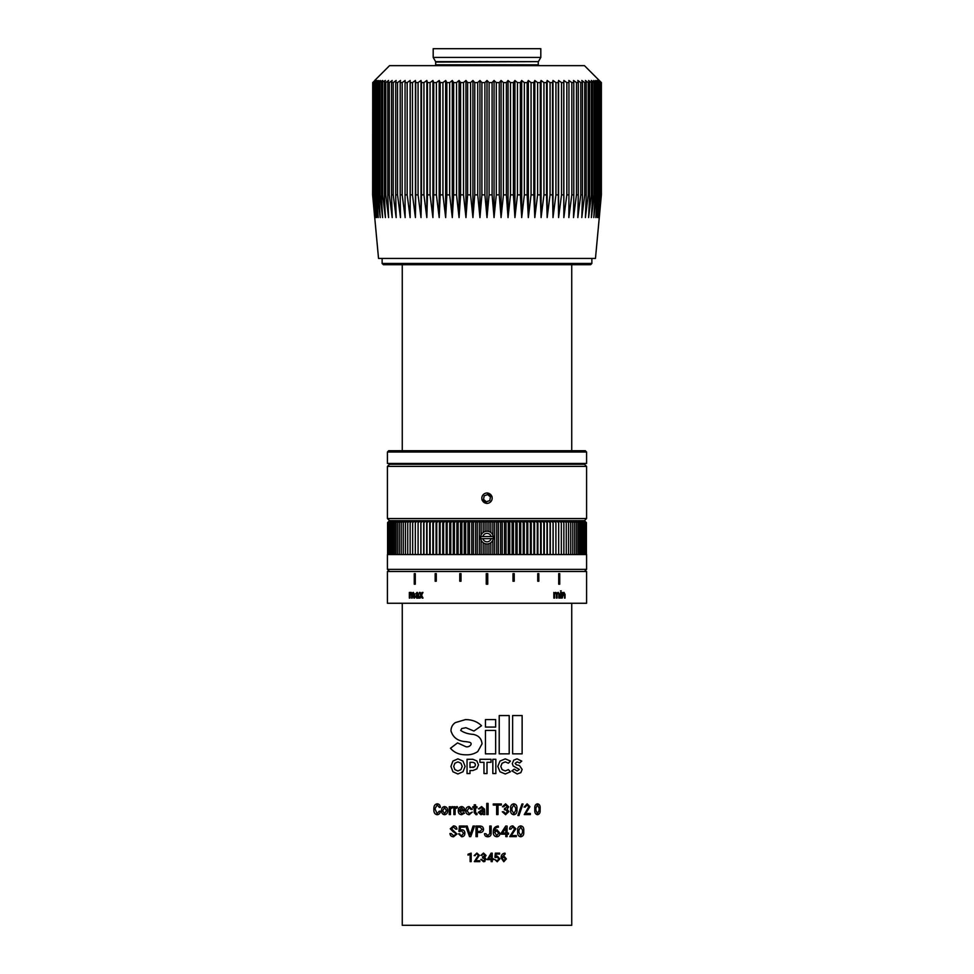 <?xml version="1.0" encoding="UTF-8"?>
<svg xmlns="http://www.w3.org/2000/svg" width="974" height="974" viewBox="0 0 974 974"><rect width="100%" height="100%" fill="white"/><g stroke="black" fill="none" stroke-linecap="round" stroke-linejoin="round"><path stroke-width="1.46" d="M561.255 590.901L560.488 590.901L561.255 590.901M561.231 590.901L560.464 590.901L561.231 590.901M415.289 584.205L414.267 584.205L414.267 573.613L415.289 573.613L414.291 573.613L414.291 584.205L415.289 584.205L415.289 573.613M487.743 573.613L486.257 573.613L486.257 584.205L487.743 584.205L487.743 573.613L487.743 584.205M563.739 593.129L562.229 598.073L562.229 592.436L562.838 593.142L563.922 592.338L565.054 594.347L565.054 598.073L563.739 593.129L562.229 598.073M561.194 598.073L560.549 598.073L560.549 592.436L561.194 592.436L561.194 598.073M554.547 593.933L554.547 598.073L553.841 598.073L553.841 592.436L554.535 593.069L555.752 592.338L556.909 593.239L558.187 592.338L559.49 594.298L559.49 598.073L558.832 598.073L558.832 594.335L557.992 593.129L557.067 594.31L557.067 598.073L556.373 598.073L556.373 594.359L555.497 593.129L554.523 593.933L554.523 598.073L553.841 598.073M421.158 594.493L422.107 592.436L422.972 592.436L421.559 595.224L423.008 598.073L422.156 598.073L421.17 595.966L420.196 598.073L419.368 598.073L420.78 595.224L419.417 592.436L420.244 592.436L421.158 594.493L422.132 592.436L422.972 592.436M418.041 598.073L416.799 598.182L415.46 596.49L417.931 594.615L417.079 593.129L415.533 593.97L417.116 592.338L418.637 594.164L418.783 598.073L418.041 598.073M537.733 581.235L538.805 581.235L538.805 573.613L538.829 581.235L537.733 581.235L537.733 573.613L538.829 573.613L537.733 573.613M512.994 581.235L514.211 581.235L514.211 573.613L512.994 573.613L512.994 581.235L514.223 581.235L514.223 573.613L512.994 573.613M461.006 573.613L459.777 573.613L459.777 581.235L461.006 581.235L461.006 573.613L459.789 573.613L459.789 581.235L461.006 581.235M436.267 573.613L435.171 573.613L435.171 581.235L436.267 581.235L436.267 573.613L435.195 573.613L435.195 581.235L436.267 581.235M559.733 584.205L558.711 584.205L558.711 573.613L559.733 573.613L559.733 584.205M409.944 593.933L409.336 598.073L409.336 592.436L409.932 593.069L411.004 592.338L412.063 593.239L413.256 592.338L414.547 594.298L414.547 598.073L413.877 598.073L413.073 593.129L412.197 594.31L412.197 598.073L411.564 598.073L411.564 594.359L410.784 593.129L409.944 593.933M586.579 571.495L387.421 571.495L387.421 603.271L586.579 603.271L586.579 571.495M470.113 834.779L473.084 826.037L474.594 826.037L470.734 836.629L469.529 836.629L465.718 826.037L467.191 826.037L470.113 834.779L473.096 826.037L474.594 826.037M459.935 831.638L458.924 831.358L459.411 826.037L464.586 826.037L464.586 827.145L460.495 827.145L460.191 830.177L461.871 829.751C463.855 829.958 464.854 831.126 464.89 833.269C464.829 835.473 463.758 836.642 461.676 836.776L458.547 833.841L461.676 835.668L463.6 833.233L461.566 830.859L458.912 831.358L459.424 826.037L464.586 826.037M453.348 831.906L450.244 828.789L453.507 825.903C455.515 825.94 456.672 827.011 456.964 829.105L455.662 829.105L453.507 826.999L451.51 828.813L456.989 834.024L453.58 836.776C451.486 836.763 450.268 835.692 449.939 833.561L451.206 833.561L453.58 835.668C456.295 834.523 456.222 833.269 453.348 831.906L450.256 828.789L453.519 825.903M537.478 803.83C539.389 804.159 540.278 805.656 540.12 808.298L540.12 810.051C540.339 812.754 539.462 814.301 537.514 814.702C535.578 814.361 534.665 812.864 534.787 810.222L534.787 808.432C534.616 805.729 535.517 804.195 537.502 803.83C539.426 804.159 540.302 805.656 540.144 808.298L540.12 810.051C540.314 812.754 539.438 814.301 537.49 814.702M525.704 813.46L530.343 813.46L530.343 814.568L524.255 814.568L528.748 806.825L527.141 804.938L525.278 807.093L524.073 807.093L527.141 803.83L529.917 806.667L525.68 813.46L529.905 806.667L527.129 803.83M521.967 803.976L522.989 803.976L518.959 815.53L517.9 815.53L521.967 803.976L523.014 803.976L518.972 815.53L517.9 815.53M513.797 803.83C516.074 804.159 517.121 805.656 516.938 808.298L516.938 810.051C517.182 812.754 516.147 814.301 513.822 814.702C511.545 814.361 510.473 812.864 510.632 810.222L510.632 808.432C510.413 805.729 511.472 804.195 513.809 803.83C516.086 804.159 517.133 805.656 516.951 808.298L516.938 810.051C517.17 812.754 516.123 814.301 513.809 814.702M452.934 771.773L457.902 773.989L462.979 771.773L465.109 766.416L462.979 761.071L457.902 758.856L452.934 761.071L450.913 766.416L452.934 771.773L457.926 773.989M465.45 719.603L455.333 722.611C452.484 724.583 451.035 727.347 450.986 730.926C453.093 737.695 458.084 741.275 465.986 741.652L468.007 742.005C474.192 742.407 469.955 747.655 466.01 746.754L457.549 742.906L450.463 748.251C454.225 752.634 459.363 754.813 465.876 754.813C470.32 754.984 474.277 753.913 477.735 751.599L482.033 743.88C481.57 738.633 478.624 735.455 473.181 734.372C468.238 734.055 464.074 732.728 460.69 730.415L461.737 728.54L465.925 727.712L473.924 731.048L481.546 725.703L480.535 724.802C476.481 721.332 471.453 719.603 465.438 719.603L455.308 722.611C452.472 724.583 451.023 727.347 450.974 730.926C453.068 737.695 458.072 741.275 465.974 741.652L468.007 742.005C474.192 742.407 469.955 747.655 465.998 746.754L466.047 746.754M465.937 727.712L473.936 731.048M457.549 742.894L450.499 748.276C454.237 752.634 459.375 754.813 465.889 754.813M520.725 825.903C522.928 826.232 523.939 827.717 523.756 830.372L523.756 832.113C524 834.815 523.001 836.374 520.761 836.776C518.545 836.423 517.523 834.937 517.669 832.295L517.669 830.505C517.462 827.79 518.485 826.256 520.737 825.903C522.941 826.232 523.951 827.717 523.781 830.372L523.756 832.113C523.988 834.815 522.977 836.374 520.737 836.776M516.317 835.534L516.317 836.629L509.743 836.629L514.601 828.898L512.86 826.999L510.839 829.154L509.548 829.154C509.719 827.072 510.814 825.976 512.86 825.903L515.867 828.74L511.289 835.534L516.33 835.534L516.33 836.629L509.743 836.629M507.101 834.158L507.101 836.629L507.101 834.158L508.525 834.158L508.525 833.05L507.101 833.05L507.101 826.037L505.713 826.037L501.074 833.367L501.074 834.158L505.798 834.158L501.074 834.158M505.798 836.629L507.101 836.629L505.798 836.629L505.798 834.158M496.703 836.776C494.439 836.423 493.319 835.022 493.319 832.6L493.319 832.088C493.173 828.46 494.816 826.439 498.238 826.037L498.225 827.145C496.083 827.316 494.902 828.497 494.682 830.712L496.947 829.751L499.942 833.208C499.893 835.388 498.822 836.581 496.703 836.776C498.81 836.581 499.893 835.388 499.942 833.208L496.947 829.751M489.764 826.037L491.164 826.037L491.164 833.537L491.164 826.037L489.764 826.037L489.764 833.586L487.828 835.668L485.892 833.707L484.492 833.707C484.638 835.729 485.746 836.751 487.828 836.776L487.231 836.739M488.729 836.678L487.828 836.776C489.922 836.69 491.042 835.607 491.164 833.537L491.164 833.537C491.042 835.607 489.922 836.69 487.828 836.776C485.746 836.751 484.638 835.729 484.492 833.707L485.892 833.707M487 835.546L487.828 835.668L487 835.546M477.382 832.502L477.382 836.629L476.006 836.629L476.006 826.037L479.878 826.037C482.106 826.049 483.335 827.133 483.567 829.288C483.372 831.467 482.13 832.539 479.865 832.502L477.382 832.502L479.865 832.502M479.817 861.625L474.326 861.625L478.356 855.428L476.895 853.918L474.168 855.647L476.895 853.041L479.439 855.306L475.604 860.736L479.817 860.736L479.817 861.625L474.326 861.625L478.368 855.428L476.907 853.918M483.36 856.889L484.991 855.416L482.556 856.889L482.556 857.765L482.556 856.889M483.506 853.918L484.991 855.416L483.506 853.918L480.913 855.367L483.506 853.041L486.063 855.452L484.735 857.303L486.184 859.275L483.518 861.734L480.839 859.385L483.518 860.846L485.113 859.287L482.556 857.765M493.404 858.764L493.404 859.64L493.404 858.764L492.223 858.764L492.235 853.151L491.091 853.151L487.304 859.64L491.152 859.64L487.304 859.64M493.404 859.64L492.235 859.64L492.235 861.625L491.152 861.625L491.152 859.64M494.902 857.4L495.328 853.151L499.625 853.151L499.625 854.028L496.229 854.028L495.973 856.45L497.385 856.122L499.869 858.934L497.215 861.734L494.597 859.397L497.215 860.846L498.81 858.898L497.13 856.998L494.902 857.4M452.679 807.738L450.451 808.846L450.451 814.568L449.245 814.568L449.245 806.728L450.426 806.728L450.438 807.629L452.679 806.667L452.679 807.738M444.594 814.702C442.586 814.434 441.563 813.095 441.539 810.66L441.539 810.575C441.563 808.176 442.573 806.849 444.558 806.582C446.616 806.849 447.663 808.201 447.699 810.636L447.699 810.733C447.638 813.132 446.591 814.447 444.57 814.702C442.561 814.434 441.539 813.095 441.514 810.66L441.539 810.575C441.575 808.176 442.598 806.849 444.582 806.582M434.94 808.773L437.119 813.607L439.237 811.208L440.406 811.208C440.102 813.485 439.006 814.641 437.119 814.702C434.903 814.337 433.807 812.681 433.844 809.759L433.844 808.749C433.832 805.815 434.952 804.171 437.216 803.83C439.079 803.927 440.138 805.108 440.406 807.373L439.237 807.373L437.216 804.938L434.94 808.773M503.802 861.734L501.123 857.984C501.013 855.075 502.316 853.467 505.007 853.151L505.202 854.028L502.207 856.889L503.996 856.122L506.358 858.885L503.802 861.734L506.358 858.885L503.984 856.122M457.403 807.738L455.114 808.846L455.114 814.568L453.872 814.568L453.872 806.728L455.077 806.728L455.102 807.629L457.403 806.667L456.794 807.689M461.664 814.702C459.46 814.508 458.328 813.217 458.255 810.855L458.255 810.611C458.291 808.274 459.363 806.935 461.506 806.582C463.612 806.825 464.647 808.103 464.598 810.441L459.521 810.989L461.737 813.607L463.709 812.547L464.501 813.193L461.664 814.702C459.472 814.508 458.34 813.217 458.267 810.855L458.267 810.611C458.304 808.274 459.387 806.935 461.518 806.582M469.188 813.607L472.244 812.085L469.188 814.702C466.923 814.459 465.791 813.132 465.779 810.721L465.779 810.49C465.816 808.116 466.948 806.813 469.176 806.582L472.244 809.431L471.002 809.431L469.176 807.689L467.082 810.794L469.188 813.607L472.244 812.085M472.804 807.823L472.804 806.728L474.216 806.728L474.216 804.792L475.543 804.792L475.543 806.728L476.992 806.728L476.992 807.823L475.543 807.823L475.543 812.669L477.029 813.521L477.029 814.568L476.018 814.702L474.216 812.633L474.216 807.823L472.804 807.823L472.816 806.728M484.796 814.568L483.396 814.568L483.201 813.728L480.973 814.702L478.331 812.353L481.874 809.747L483.177 809.747L481.521 807.689L478.49 808.858L481.594 806.582L484.516 809.126L484.796 814.568L483.384 814.568L483.201 813.728M488.096 814.568L486.757 814.568L486.757 803.416L488.096 803.416L488.096 814.568L488.096 803.416M501.367 805.072L498.018 805.072L498.018 814.568L496.643 814.568L496.643 805.072L493.27 805.072L493.27 803.976L501.367 803.976L501.367 805.072L501.367 803.976L493.27 803.976M505.579 804.938L503.716 806.752L505.591 804.938L507.393 806.813L504.422 808.651L504.422 809.747L505.409 809.747L504.422 809.747M502.414 806.752L503.716 806.752L502.414 806.752L505.591 803.83L508.696 806.849L507.089 809.163L508.842 811.634L505.603 814.702L502.316 811.768L503.643 811.768L505.603 813.607L507.551 811.659L505.409 809.747M492.832 759.294L495.839 759.294L495.839 773.563L495.851 759.294L492.832 759.294L492.832 773.563L495.851 773.563L492.832 773.563M495.656 727.079L495.656 719.591L485.454 719.591L485.454 727.079L495.656 727.079L495.644 719.591M517.194 773.989L520.871 772.613L522.137 769.411L519.398 765.515L516.269 764.724L515.161 763.348L517.194 761.887L519.58 762.995L521.747 761.108L517.048 758.856L513.724 760.158L512.287 763.616L513.176 765.99L519.361 769.411L517.194 770.97L514.235 769.18L511.861 770.872L517.194 773.989L520.859 772.613L522.125 769.411L519.398 765.515L516.257 764.724L515.161 763.348M505.262 770.97L502.121 769.63L500.806 766.416L502.121 763.214L505.275 761.887L508.379 763.214L510.449 761.071L505.275 758.856L500.003 761.071L497.811 766.416L500.003 771.773L505.275 773.989L510.449 771.773L508.379 769.63L505.275 770.97L502.109 769.63L500.794 766.416L502.109 763.214L505.275 761.887M469.992 773.563L467.033 773.563L467.033 759.294L467.045 773.563L469.992 773.563L469.992 770.531L472.914 770.531L476.858 768.888L478.49 764.907L476.858 760.938L472.914 759.294L467.033 759.294L472.914 759.294M483.968 762.313L483.968 773.563L487 773.563L487 762.313L491.054 762.313L491.054 759.294L479.926 759.294L479.926 762.313L483.968 762.313L483.981 773.563M499.212 715.549L509.195 715.549L509.195 753.852L509.207 715.549L499.212 715.549L499.212 753.852L509.207 753.852L499.212 753.852M512.616 715.549L522.125 715.549L522.125 753.852L522.137 715.549L512.616 715.549L512.616 753.852L522.137 753.852L512.616 753.852M495.656 753.852L495.656 730.427L485.454 730.427L485.454 753.852L495.656 753.852L495.644 730.427M471.185 861.625L470.125 861.625L470.125 854.393L468.007 855.123L468.007 854.247L471.185 853.151L471.185 861.625L470.138 861.625L470.138 854.393M402.262 603.271L402.262 925.3L571.738 925.3L571.738 603.271M398.013 463.441L398.013 464.294M575.987 463.441L575.987 464.294M468.019 855.123L468.019 854.247L471.185 853.151M485.454 730.427L485.454 753.852M491.054 762.313L491.054 759.294M479.926 759.294L479.926 762.313M472.914 770.531L469.992 770.531M472.926 767.5L474.728 766.745L475.482 764.907L474.74 763.08L472.926 762.313L469.992 762.313L469.992 767.5L474.74 766.745L475.495 764.907L474.728 763.08L472.914 762.313M508.367 763.214L510.449 761.071L505.262 758.856M505.262 773.989L510.449 771.773L508.367 769.63M515.149 763.348L517.194 761.887M519.568 762.995L521.747 761.108M521.723 761.108L517.036 758.856M517.182 770.97L514.211 769.18M485.454 719.591L485.454 727.079M505.579 803.83L508.684 806.849L507.077 809.163L508.842 811.634L505.603 814.702M505.603 813.607L503.631 811.768L502.316 811.768M505.396 808.651L504.422 808.651M498.018 805.072L498.006 814.568L496.643 814.568M496.63 805.072L493.27 805.072M486.757 814.568L486.757 803.416M480.973 814.702L478.331 812.353L481.874 809.747M483.177 809.747L481.521 807.689M479.841 808.858L478.49 808.858L481.606 806.582M481.168 813.607L483.177 812.438L483.177 810.855L479.671 812.279L481.168 813.607L483.177 812.438L483.177 810.855M474.228 806.728L474.228 804.792L475.543 804.792M474.228 807.823L474.216 812.633L476.018 814.702M476.408 813.607L477.041 813.521M476.992 807.823L475.556 807.823M476.992 806.728L475.556 806.728M469.188 814.702C466.936 814.459 465.791 813.132 465.791 810.721L465.791 810.49C465.828 808.116 466.96 806.813 469.188 806.582M472.244 809.431L471.002 809.431L469.188 807.689M464.598 810.989L459.533 810.989M461.737 813.607L463.721 812.547M463.32 809.893L461.518 807.689L459.558 809.893L463.307 809.893L461.506 807.689M455.114 814.568L453.896 814.568L453.896 806.728L455.077 806.728M455.102 807.629L456.855 806.582M502.194 856.889L505.007 854.028M505.007 853.151L505.189 854.028M502.182 858.155L503.789 860.846L505.323 858.934L503.826 856.998L502.182 858.155L503.802 860.846M503.814 856.998L502.194 858.155M437.143 813.607L439.262 811.208L440.406 811.208M440.406 807.373L439.262 807.373L437.216 804.938M437.143 814.702C434.928 814.337 433.832 812.681 433.868 809.759L433.844 808.749C433.856 805.815 434.976 804.171 437.241 803.83M444.594 813.607L446.53 810.563L444.558 807.689L442.659 810.733L444.57 813.607L446.518 810.563L444.558 807.689M452.082 807.689L452.703 807.738M450.451 814.568L449.27 814.568L449.27 806.728L450.426 806.728M450.438 807.629L452.155 806.582M499.613 854.028L499.613 853.151L495.328 853.151M496.229 854.028L495.973 856.45M497.373 856.122L499.857 858.934L497.215 861.734M497.215 860.846L494.597 859.397M497.13 856.998L495.754 857.619M492.235 859.64L492.223 861.625L491.152 861.625M492.223 858.764L492.223 853.151L491.091 853.151M491.03 854.855L488.522 858.764L491.03 854.855M488.522 858.764L491.152 858.764L491.152 854.624M481.984 855.367L480.913 855.367L483.506 853.041M484.955 861.406L484.2 861.673M483.518 861.734L480.839 859.385L481.911 859.385M483.518 860.846L485.113 859.287L483.36 857.765M475.227 855.647L474.168 855.647L476.907 853.041M479.817 860.736L475.604 860.736M477.382 836.629L476.006 836.629L476.006 826.037L479.878 826.037M479.878 831.406L482.179 829.3L479.963 827.145L477.382 827.145L477.382 831.406L479.878 831.406L482.179 829.3L479.951 827.145M494.682 830.712L494.682 830.712C494.889 828.497 496.07 827.316 498.225 827.145L498.225 827.145M498.238 826.037L498.469 827.145M496.728 830.859L494.658 832.295L496.703 835.668L498.627 833.269L496.728 830.859L494.658 832.295L496.703 835.668M508.513 833.05L508.513 834.158M507.101 833.05L507.101 826.037L505.713 826.037M505.628 828.168L502.572 833.05L505.64 828.168M502.572 833.05L505.798 833.05L505.798 827.876M512.86 826.999L510.826 829.154L509.548 829.154M512.848 825.903L515.855 828.74L511.289 835.534M520.725 826.999L518.899 830.177L518.899 832.32L520.761 835.668L522.563 832.478L522.563 830.274L520.737 826.999L518.911 830.177L518.911 832.32L520.761 835.668M457.926 758.856L452.947 761.071L450.938 766.416L452.947 771.773M457.926 770.97L460.933 769.63L462.2 766.416L460.933 763.214L457.926 761.887L454.907 763.214L453.677 766.416L454.907 769.63L457.902 770.97L460.946 769.63L462.212 766.416L460.946 763.214L457.902 761.887M513.797 804.938L511.898 808.103L511.898 810.258L513.822 813.607L515.696 810.405L515.696 808.201L513.809 804.938L511.91 808.103L511.91 810.258L513.822 813.607M527.141 804.938L525.254 807.093L524.073 807.093M530.319 813.46L530.319 814.568L524.255 814.568M537.502 804.938L535.87 808.103L535.87 810.258L537.49 813.607L539.085 810.405L539.085 808.201L537.502 804.938L535.895 808.103L535.895 810.258L537.514 813.607M456.964 829.105L455.674 829.105L453.519 826.999M453.592 836.776C451.498 836.763 450.292 835.692 449.964 833.561L451.206 833.561M453.58 835.668L453.592 835.668C456.307 834.523 456.234 833.269 453.373 831.906M464.586 827.145L460.507 827.145M460.191 830.177L461.883 829.751M461.688 836.776L458.571 833.841L459.752 833.841M461.676 835.668L463.612 833.233L461.579 830.859M470.734 836.629L469.529 836.629L465.73 826.037L467.191 826.037M409.944 598.073L409.92 592.436M410.809 593.129L412.197 598.073M413.098 593.129L414.547 598.073M412.087 593.239L413.293 592.338M411.04 592.338L409.932 593.069M558.711 573.613L559.709 573.613L559.709 584.205L558.711 584.205M417.943 597.476L418.783 598.073M416.823 598.182L415.484 596.49L417.286 594.615M417.931 594.615L417.079 593.129M416.215 593.97L417.152 592.338M416.896 597.391L417.968 595.406L416.129 596.429L416.896 597.391L417.931 595.406M423.008 598.073L422.192 598.073L421.206 595.966M420.196 598.073L419.404 598.073L420.817 595.224L419.441 592.436L420.244 592.436M555.472 593.129L554.523 593.933M557.956 593.129L557.031 594.31L557.031 598.073L556.373 598.073M558.151 592.338L559.466 594.298L559.466 598.073L558.832 598.073M556.885 593.239L555.728 592.338M554.498 593.069L553.841 592.436M560.549 598.073L560.549 592.436M563.897 592.338L565.054 594.347L564.457 598.073M562.229 592.436L562.838 593.142M486.257 573.613L486.257 584.205M590.597 264.721L383.403 264.721L382.125 263.455L591.875 263.455L590.597 264.721M387.421 452.009L388.699 450.731L585.301 450.731L586.579 452.009L387.421 452.009L387.421 463.441L586.579 463.441L586.579 452.009M402.262 264.721L402.262 450.731M571.738 264.721L571.738 450.731M382.125 258.439L382.125 263.455M591.875 258.439L591.875 263.455M584.461 571.495L586.579 569.376L387.421 569.376L389.539 571.495M480.742 538.719L480.718 536.601A6.355 6.355 0 0 1 493.258 536.467L493.282 538.585A6.355 6.355 0 0 1 480.742 538.719L493.282 538.585M387.421 569.376L387.421 554.547L586.579 554.547L586.579 569.376M387.591 554.547L387.591 522.624L389.539 520.652L584.461 520.652L586.409 522.624L584.461 520.652L389.539 520.652L387.591 522.624L389.624 520.652L387.749 522.624L389.844 520.652L388.054 522.624L390.221 520.652L388.516 522.624L390.744 520.652L389.125 522.624L391.414 520.652L389.88 522.624L392.242 520.652L390.793 522.624L393.204 520.652L391.852 522.624L394.312 520.652L393.058 522.624L395.566 520.652L394.409 522.624L396.966 520.652L395.907 522.624L398.5 520.652L397.538 522.624L400.168 520.652L399.316 522.624L401.97 520.652L401.227 522.624L403.906 520.652L403.26 522.624L405.963 520.652L405.428 522.624L408.155 520.652L407.729 522.624L410.468 520.652L410.139 522.624L412.891 520.652L412.672 522.624L415.435 520.652L415.326 522.624L418.089 520.652L418.089 522.624L420.841 520.652L420.951 522.624L423.702 520.652L423.921 522.624L426.661 520.652L426.989 522.624L429.717 520.652L430.155 522.624L432.858 520.652L433.393 522.624L436.084 520.652L436.729 522.624L439.384 520.652L440.126 522.624L442.756 520.652L443.608 522.624L446.202 520.652L447.151 522.624L449.708 520.652L450.767 522.624L453.263 520.652L454.42 522.624L456.879 520.652L458.133 522.624L460.544 520.652L461.895 522.624L464.245 520.652L465.694 522.624L467.983 520.652L469.517 522.624L471.757 520.652L473.376 522.624L475.543 520.652L477.26 522.624L479.354 520.652L481.144 522.624L483.177 520.652L485.052 522.624L487 520.652L488.948 522.624L490.823 520.652L492.856 522.624L494.646 520.652L496.74 522.624L498.457 520.652L500.624 522.624L502.243 520.652L504.483 522.624L506.017 520.652L508.306 522.624L509.755 520.652L512.105 522.624L513.456 520.652L515.867 522.624L517.121 520.652L519.58 522.624L520.737 520.652L523.233 522.624L524.292 520.652L526.849 522.624L527.798 520.652L530.392 522.624L531.244 520.652L533.874 522.624L534.616 520.652L537.271 522.624L537.916 520.652L540.607 522.624L541.142 520.652L543.845 522.624L544.283 520.652L547.011 522.624L547.339 520.652L550.079 522.624L550.298 520.652L553.049 522.624L553.159 520.652L555.911 522.624L555.911 520.652L558.674 522.624L558.565 520.652L561.328 522.624L561.109 520.652L563.861 522.624L563.532 520.652L566.271 522.624L565.845 520.652L568.572 522.624L568.037 520.652L570.74 522.624L570.094 520.652L572.773 522.624L572.03 520.652L574.684 522.624L573.832 520.652L576.462 522.624L575.5 520.652L578.093 522.624L577.034 520.652L579.591 522.624L578.434 520.652L580.942 522.624L579.688 520.652L582.148 522.624L580.796 520.652L583.207 522.624L581.758 520.652L584.12 522.624L582.586 520.652L584.875 522.624L583.256 520.652L585.484 522.624L583.779 520.652L585.946 522.624L584.157 520.652L586.251 522.624L584.376 520.652L586.409 522.624L586.409 554.547M490.823 554.547L490.823 542.676M492.856 554.547L492.856 540.071M490.823 532.522L490.823 520.652M492.856 535.116L492.856 522.624M483.177 554.547L483.177 542.676M485.052 554.547L485.052 543.638M483.177 532.522L483.177 520.652M485.052 531.548L485.052 522.624M479.354 554.547L479.354 520.652M481.144 554.547L481.144 540.071M481.144 535.116L481.144 522.624M488.948 531.548L488.948 522.624M488.948 554.547L488.948 543.638M487 554.547L487 543.955M487 531.244L487 520.652M494.646 554.547L494.646 520.652M432.858 554.547L432.858 520.652M433.393 554.547L433.393 522.624M394.409 554.547L394.409 522.624M387.749 554.547L387.749 522.624M389.88 554.547L389.88 522.624M388.516 554.547L388.516 522.624M388.054 554.547L388.054 522.624M389.125 554.547L389.125 522.624M391.852 554.547L391.852 522.624M390.793 554.547L390.793 522.624M393.058 554.547L393.058 522.624M410.139 554.547L410.139 522.624M401.227 554.547L401.227 522.624M397.538 554.547L397.538 522.624M395.907 554.547L395.907 522.624M399.316 554.547L399.316 522.624M405.428 554.547L405.428 522.624M403.26 554.547L403.26 522.624M407.729 554.547L407.729 522.624M420.841 554.547L420.841 520.652M420.951 554.547L420.951 522.624M415.326 554.547L415.326 522.624M412.672 554.547L412.672 522.624M418.089 554.547L418.089 520.652M423.702 554.547L423.702 520.652M426.661 554.547L426.661 520.652M426.989 554.547L426.989 522.624M423.921 554.547L423.921 522.624M430.155 554.547L430.155 522.624M429.717 554.547L429.717 520.652M436.084 554.547L436.084 520.652M547.339 554.547L547.339 520.652M550.079 554.547L550.079 522.624M460.544 554.547L460.544 520.652M461.895 554.547L461.895 522.624M446.202 554.547L446.202 520.652M447.151 554.547L447.151 522.624M439.384 554.547L439.384 520.652M440.126 554.547L440.126 522.624M436.729 554.547L436.729 522.624M443.608 554.547L443.608 522.624M442.756 554.547L442.756 520.652M449.708 554.547L449.708 520.652M453.263 554.547L453.263 520.652M454.42 554.547L454.42 522.624M450.767 554.547L450.767 522.624M458.133 554.547L458.133 522.624M456.879 554.547L456.879 520.652M464.245 554.547L464.245 520.652M475.543 554.547L475.543 520.652M477.26 554.547L477.26 522.624M467.983 554.547L467.983 520.652M469.517 554.547L469.517 522.624M465.694 554.547L465.694 522.624M473.376 554.547L473.376 522.624M471.757 554.547L471.757 520.652M520.737 554.547L520.737 520.652M523.233 554.547L523.233 522.624M506.017 554.547L506.017 520.652M508.306 554.547L508.306 522.624M498.457 554.547L498.457 520.652M500.624 554.547L500.624 522.624M496.74 554.547L496.74 522.624M504.483 554.547L504.483 522.624M502.243 554.547L502.243 520.652M509.755 554.547L509.755 520.652M513.456 554.547L513.456 520.652M515.867 554.547L515.867 522.624M512.105 554.547L512.105 522.624M519.58 554.547L519.58 522.624M517.121 554.547L517.121 520.652M524.292 554.547L524.292 520.652M534.616 554.547L534.616 520.652M537.271 554.547L537.271 522.624M527.798 554.547L527.798 520.652M530.392 554.547L530.392 522.624M526.849 554.547L526.849 522.624M533.874 554.547L533.874 522.624M531.244 554.547L531.244 520.652M537.916 554.547L537.916 520.652M541.142 554.547L541.142 520.652M543.845 554.547L543.845 522.624M540.607 554.547L540.607 522.624M547.011 554.547L547.011 522.624M544.283 554.547L544.283 520.652M550.298 554.547L550.298 520.652M583.207 554.547L583.207 522.624M570.74 554.547L570.74 522.624M561.328 554.547L561.328 522.624M553.159 554.547L553.159 520.652M555.911 554.547L555.911 520.652M553.049 554.547L553.049 522.624M558.674 554.547L558.674 522.624M566.271 554.547L566.271 522.624M563.861 554.547L563.861 522.624M568.572 554.547L568.572 522.624M578.093 554.547L578.093 522.624M574.684 554.547L574.684 522.624M572.773 554.547L572.773 522.624M576.462 554.547L576.462 522.624M580.942 554.547L580.942 522.624M579.591 554.547L579.591 522.624M582.148 554.547L582.148 522.624M585.946 554.547L585.946 522.624M584.875 554.547L584.875 522.624M584.12 554.547L584.12 522.624M585.484 554.547L585.484 522.624M586.251 554.547L586.251 522.624M584.461 520.652L586.579 518.533L387.421 518.533L389.539 520.652M387.421 466.412L389.539 464.294L584.461 464.294L586.579 466.412L387.421 466.412L387.421 518.533M487 503.485L482.008 499.954M487 492.893L491.992 496.423M586.579 466.412L586.579 518.533M482.13 499.906A5.162 5.162 0 0 0 488.717 503.059A5.162 5.162 0 0 0 491.87 496.472A5.162 5.162 0 0 0 485.283 493.319A5.162 5.162 0 0 0 482.13 499.906M486.33 501.793L489.788 500.575L490.458 496.971L487.67 494.585L484.212 495.803L483.542 499.406L486.33 501.793M482.909 538.695A4.237 4.237 0 0 0 491.115 538.61M482.885 536.577L491.091 536.491A4.237 4.237 0 0 0 482.885 536.577L480.718 536.601M493.258 536.467L491.091 536.491M599.29 217.579L601.384 194.885L599.059 217.579L601.031 194.885L598.401 217.579L600.215 194.885L597.293 217.579L598.961 194.885L598.316 194.885L595.759 217.579L597.269 194.885L596.441 194.885L593.787 217.579L595.138 194.885L594.128 194.885L591.401 217.579L592.582 194.885L591.388 194.885L588.6 217.579L589.611 194.885L588.247 194.885L585.398 217.579L586.226 194.885L584.704 194.885L581.807 217.579L582.452 194.885L580.772 194.885L577.838 217.579L578.3 194.885L576.474 194.885L573.516 217.579L573.796 194.885L571.823 194.885L568.853 217.579L568.95 194.885L566.831 194.885L563.861 217.579L563.776 194.885L561.535 194.885L558.577 217.579L558.297 194.885L555.935 194.885L553.001 217.579L552.538 194.885L550.067 194.885L547.169 217.579L546.524 194.885L543.942 194.885L541.094 217.579L540.266 194.885L537.599 194.885L534.811 217.579L533.801 194.885L531.061 194.885L528.334 217.579L527.153 194.885L524.341 194.885L521.699 217.579L520.347 194.885L517.474 194.885L514.929 217.579L513.408 194.885L510.498 194.885L508.038 217.579L506.37 194.885L503.424 194.885L501.074 217.579L499.248 194.885L496.277 194.885L494.049 217.579L492.089 194.885L489.094 194.885L487 217.579L484.906 194.885L481.911 194.885L479.951 217.579L477.723 194.885L474.752 194.885L472.926 217.579L470.576 194.885L467.63 194.885L465.962 217.579L463.502 194.885L460.592 194.885L459.071 217.579L456.526 194.885L453.653 194.885L452.301 217.579L449.659 194.885L446.847 194.885L445.666 217.579L442.939 194.885L440.199 194.885L439.189 217.579L436.401 194.885L433.734 194.885L432.906 217.579L430.058 194.885L427.476 194.885L426.831 217.579L423.933 194.885L421.462 194.885L420.999 217.579L418.065 194.885L415.703 194.885L415.423 217.579L412.465 194.885L410.224 194.885L410.139 217.579L407.169 194.885L405.05 194.885L405.147 217.579L402.177 194.885L400.204 194.885L400.484 217.579L397.526 194.885L395.7 194.885L396.162 217.579L393.228 194.885L391.548 194.885L392.193 217.579L389.296 194.885L387.774 194.885L388.602 217.579L385.753 194.885L384.389 194.885L385.4 217.579L382.612 194.885L381.418 194.885L382.599 217.579L379.872 194.885L378.862 194.885L380.213 217.579L377.559 194.885L376.731 194.885L378.241 217.579L375.684 194.885L375.039 194.885L376.707 217.579L373.785 194.885L375.599 217.579L372.969 194.885L374.941 217.579L372.616 194.885L378.533 258.439L595.467 258.439L601.384 194.885L601.384 82.595L584.461 65.648L389.539 65.648L374.71 80.477M372.713 194.885L372.713 82.595L372.616 194.885L374.71 217.579M372.713 82.595L374.941 80.477L372.969 82.595L375.599 80.477L373.785 82.595L376.707 80.477L375.039 82.595L378.241 80.477L376.731 82.595L380.213 80.477L378.862 82.595L382.599 80.477L381.418 82.595L385.4 80.477L384.389 82.595L385.753 82.595L388.602 80.477L387.774 82.595L389.296 82.595L392.193 80.477L391.548 82.595L393.228 82.595L396.162 80.477L395.7 82.595L397.526 82.595L400.484 80.477L400.204 82.595L402.177 82.595L405.147 80.477L405.05 82.595L407.169 82.595L410.139 80.477L410.224 82.595L412.465 82.595L415.423 80.477L415.703 82.595L418.065 82.595L420.999 80.477L421.462 82.595L423.933 82.595L426.831 80.477L427.476 82.595L430.058 82.595L432.906 80.477L433.734 82.595L436.401 82.595L439.189 80.477L440.199 82.595L442.939 82.595L445.666 80.477L446.847 82.595L449.659 82.595L452.301 80.477L453.653 82.595L456.526 82.595L459.071 80.477L460.592 82.595L463.502 82.595L465.962 80.477L467.63 82.595L470.576 82.595L472.926 80.477L474.752 82.595L477.723 82.595L479.951 80.477L481.911 82.595L484.906 82.595L487 80.477L489.094 82.595L492.089 82.595L494.049 80.477L496.277 82.595L499.248 82.595L501.074 80.477L503.424 82.595L506.37 82.595L508.038 80.477L510.498 82.595L513.408 82.595L514.929 80.477L517.474 82.595L520.347 82.595L521.699 80.477L524.341 82.595L527.153 82.595L528.334 80.477L531.061 82.595L533.801 82.595L534.811 80.477L537.599 82.595L540.266 82.595L541.094 80.477L543.942 82.595L546.524 82.595L547.169 80.477L550.067 82.595L552.538 82.595L553.001 80.477L555.935 82.595L558.297 82.595L558.577 80.477L561.535 82.595L563.776 82.595L563.861 80.477L566.831 82.595L568.95 82.595L568.853 80.477L571.823 82.595L573.796 82.595L573.516 80.477L576.474 82.595L578.3 82.595L577.838 80.477L580.772 82.595L582.452 82.595L581.807 80.477L584.704 82.595L586.226 82.595L585.398 80.477L588.247 82.595L589.611 82.595L588.6 80.477L591.388 82.595L592.582 82.595L591.401 80.477L594.128 82.595L595.138 82.595L593.787 80.477L596.441 82.595L597.269 82.595L595.759 80.477L598.961 82.595L597.293 80.477L600.215 82.595L598.401 80.477L601.031 82.595L599.059 80.477L601.384 82.595L599.29 80.477M499.248 194.885L499.248 82.595M496.277 194.885L496.277 82.595M503.424 194.885L503.424 82.595M506.37 194.885L506.37 82.595M510.498 194.885L510.498 82.595M513.408 194.885L513.408 82.595M517.474 194.885L517.474 82.595M520.347 194.885L520.347 82.595M524.341 194.885L524.341 82.595M527.153 194.885L527.153 82.595M531.061 194.885L531.061 82.595M533.801 194.885L533.801 82.595M537.599 194.885L537.599 82.595M540.266 194.885L540.266 82.595M543.942 194.885L543.942 82.595M546.524 194.885L546.524 82.595M550.067 194.885L550.067 82.595M552.538 194.885L552.538 82.595M555.935 194.885L555.935 82.595M558.297 194.885L558.297 82.595M561.535 194.885L561.535 82.595M563.776 194.885L563.776 82.595M566.831 194.885L566.831 82.595M568.95 194.885L568.95 82.595M571.823 194.885L571.823 82.595M573.796 194.885L573.796 82.595M576.474 194.885L576.474 82.595M578.3 194.885L578.3 82.595M580.772 194.885L580.772 82.595M582.452 194.885L582.452 82.595M584.704 194.885L584.704 82.595M586.226 194.885L586.226 82.595M588.247 194.885L588.247 82.595M589.611 194.885L589.611 82.595M591.388 194.885L591.388 82.595M592.582 194.885L592.582 82.595M594.128 194.885L594.128 82.595M595.138 194.885L595.138 82.595M596.441 194.885L596.441 82.595M597.269 194.885L597.269 82.595M598.316 194.885L598.316 82.595M598.961 194.885L598.961 82.595M599.753 194.885L599.753 82.595M600.215 194.885L600.215 82.595M600.751 194.885L600.751 82.595M601.031 194.885L601.031 82.595M601.287 194.885L601.287 82.595M372.969 194.885L372.969 82.595M373.249 194.885L373.249 82.595M373.785 194.885L373.785 82.595M374.247 194.885L374.247 82.595M375.039 194.885L375.039 82.595M375.684 194.885L375.684 82.595M376.731 194.885L376.731 82.595M377.559 194.885L377.559 82.595M378.862 194.885L378.862 82.595M379.872 194.885L379.872 82.595M381.418 194.885L381.418 82.595M382.612 194.885L382.612 82.595M384.389 194.885L384.389 82.595M385.753 194.885L385.753 82.595M387.774 194.885L387.774 82.595M389.296 194.885L389.296 82.595M391.548 194.885L391.548 82.595M393.228 194.885L393.228 82.595M395.7 194.885L395.7 82.595M397.526 194.885L397.526 82.595M400.204 194.885L400.204 82.595M402.177 194.885L402.177 82.595M405.05 194.885L405.05 82.595M407.169 194.885L407.169 82.595M410.224 194.885L410.224 82.595M412.465 194.885L412.465 82.595M415.703 194.885L415.703 82.595M418.065 194.885L418.065 82.595M421.462 194.885L421.462 82.595M423.933 194.885L423.933 82.595M427.476 194.885L427.476 82.595M430.058 194.885L430.058 82.595M433.734 194.885L433.734 82.595M436.401 194.885L436.401 82.595M440.199 194.885L440.199 82.595M442.939 194.885L442.939 82.595M446.847 194.885L446.847 82.595M449.659 194.885L449.659 82.595M453.653 194.885L453.653 82.595M456.526 194.885L456.526 82.595M460.592 194.885L460.592 82.595M463.502 194.885L463.502 82.595M467.63 194.885L467.63 82.595M470.576 194.885L470.576 82.595M474.752 194.885L474.752 82.595M477.723 194.885L477.723 82.595M492.089 194.885L492.089 82.595M489.094 194.885L489.094 82.595M481.911 194.885L481.911 82.595M484.906 194.885L484.906 82.595M487 217.579L487 80.477M494.049 217.579L494.049 80.477M479.951 217.579L479.951 80.477M472.926 217.579L472.926 80.477M465.962 217.579L465.962 80.477M459.071 217.579L459.071 80.477M452.301 217.579L452.301 80.477M445.666 217.579L445.666 80.477M439.189 217.579L439.189 80.477M432.906 217.579L432.906 80.477M426.831 217.579L426.831 80.477M420.999 217.579L420.999 80.477M415.423 217.579L415.423 80.477M410.139 217.579L410.139 80.477M563.861 217.579L563.861 80.477M558.577 217.579L558.577 80.477M553.001 217.579L553.001 80.477M547.169 217.579L547.169 80.477M541.094 217.579L541.094 80.477M534.811 217.579L534.811 80.477M528.334 217.579L528.334 80.477M521.699 217.579L521.699 80.477M514.929 217.579L514.929 80.477M508.038 217.579L508.038 80.477M501.074 217.579L501.074 80.477M540.813 57.429L433.187 57.429L433.187 48.7L540.813 48.7L540.813 57.429L538.379 61.642L435.622 61.642L435.731 64.795L434.879 65.648M538.379 61.642L435.731 62.068M538.269 62.068L538.269 64.795L435.731 64.795M538.269 64.795L539.121 65.648M435.622 61.642L433.187 57.429"/></g></svg>
